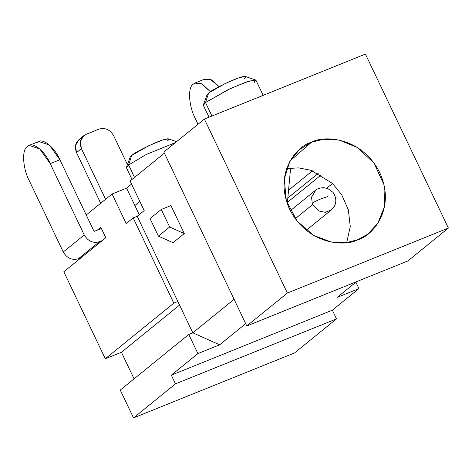 <?xml version="1.0" encoding="UTF-8"?>
<svg xmlns="http://www.w3.org/2000/svg" width="472" height="472" viewBox="0 0 472 472"><rect width="100%" height="100%" fill="white"/><g stroke="black" fill="none" stroke-linecap="round" stroke-linejoin="round"><path stroke-width="0.71" d="M63.814 271.783L105.775 237.729L63.814 271.783L105.303 358.761L63.814 271.783M294.552 352.92L133.517 417.909L120.242 390.073L133.517 417.909L175.478 383.854L171.324 375.157L197.898 353.587L188.77 334.453L120.242 390.073L188.77 334.453L197.898 353.587L219.639 344.814L192.8 332.825L188.77 334.453L192.8 332.825L234.094 299.313L192.8 332.825L137.204 216.27L133.181 217.899L126.183 223.575L112.082 193.998L86.234 214.978L112.082 193.998L126.573 188.151L131.558 184.104L126.573 188.151L112.082 193.998L126.183 223.575L133.181 217.899L173.838 303.142L133.181 217.899L137.204 216.27L192.8 332.825L219.639 344.814L197.898 353.587L171.324 375.157L175.478 383.854L133.517 417.909L294.552 352.92L336.512 318.865L294.552 352.92M134.083 378.839L121.41 352.265L105.303 358.761L173.838 303.142L177.861 301.514L173.838 303.142L105.303 358.761L121.41 352.265L134.083 378.839M287.413 202.329L321.202 174.905L287.413 202.329M332.571 183.484L311.048 170.345L298.652 167.879L286.651 168.581L298.652 167.879L311.048 170.345L332.571 183.484L341.828 194.977L348.36 209.887L350.271 226.625L346.708 242.578L350.271 226.625L348.36 209.887L341.828 194.977L332.571 183.484L326.777 188.186L332.571 183.484M204.388 119.08L287.365 293.041L448.4 228.053L365.422 54.091L204.388 119.08L365.422 54.091L448.4 228.053L407.837 260.975L448.4 228.053L287.365 293.041L204.388 119.08L163.831 152.002L204.388 119.08M311.461 142.255C323.715 134.974 361.971 136.963 379.783 172.764C396.362 209.066 372.048 236.307 357.923 239.67C345.669 246.95 307.414 244.962 289.601 209.161C273.022 172.858 297.336 145.618 311.461 142.255L299.201 149.783L289.808 161.483L284.297 179.018L286.292 200.547L297.106 221.091L313.786 235.481L331.362 242.083L346.418 242.614L357.923 239.67L367.688 234.165L377.783 223.415L384.544 206.506L383.984 184.735L374.001 163.082L357.227 147.429L339.038 140.042L323.373 139.264L311.461 142.255L290.168 160.846L311.461 142.255M100.796 227.286L105.775 237.729L100.796 227.286L97.303 230.124L100.796 227.286M130.089 181.024L164.392 153.182L130.089 181.024L144.196 210.595L137.204 216.27L144.196 210.595L130.089 181.024M355.888 282.203L358.938 288.598L332.365 310.169L336.512 318.865L175.478 383.854L336.512 318.865L332.365 310.169L171.324 375.157L332.365 310.169L358.938 288.598L355.888 282.203M337.197 297.372L358.938 288.598L337.197 297.372L356.531 281.678L337.197 297.372M163.831 152.002L246.803 325.963L287.365 293.041L246.803 325.963L407.837 260.975L246.803 325.963L163.831 152.002M245.705 323.656L219.639 344.814L245.705 323.656M263.164 95.362L255.96 80.264L249.039 81.078L230.448 88.518L205.515 102.554L203.379 105.344L209.037 117.203M207.875 95.338L205.515 102.554L211.946 116.029L205.515 102.554L228.389 89.485L246.785 81.803L255.576 79.969L253.83 83.06M255.576 79.969L245.351 76.434L238.903 77.78L225.41 83.414L208.642 92.996C211.267 90.453 219.74 85.987 234.047 79.603C247.051 74.399 247.027 76.588 244.065 78.7M176.552 141.677L168.427 138.868L161.979 140.213L148.485 145.848L131.718 155.43L128.59 164.988L134.526 177.425L128.59 164.988L146.385 154.409L175.36 142.638L146.385 154.409L128.59 164.988L126.461 167.778L132.024 179.454M131.718 155.43L130.16 157.117L126.466 167.294L128.59 164.988L131.718 155.43C134.343 152.887 142.815 148.42 157.123 142.037C170.126 136.833 170.103 139.022 167.141 141.134M208.642 92.996L207.084 94.683L203.391 104.855L205.515 102.554L208.642 92.996M184.292 233.557L173.041 242.691L158.403 236.147L150.031 218.595L161.282 209.468L170.941 205.568L184.292 233.557L170.941 205.568L161.282 209.468L169.654 227.014L184.292 233.557L169.654 227.014L161.282 209.468L150.031 218.595L158.403 236.147L169.654 227.014L158.403 236.147L173.041 242.691L184.292 233.557M179.555 305.065L121.41 352.265L179.555 305.065M139.21 214.648L126.573 188.151L134.868 205.55L139.859 201.497L134.868 205.55L139.21 214.648M287.814 198.039L318.264 173.324L287.814 198.039M312.434 170.829L288.539 190.222L312.434 170.829M83.733 135.706L78.842 139.677L75.455 145.647L76.517 152.621L81.414 148.65L80.352 141.677L83.733 135.706L86.099 134.314L98.984 129.116C105.126 127.428 110.005 129.605 113.622 135.653L127.44 164.616L113.622 135.653C110.005 129.605 105.126 127.428 98.984 129.116L86.099 134.314C80.588 137.328 79.025 142.107 81.414 148.65L105.569 199.284L81.414 148.65L76.517 152.621L100.672 203.261L76.517 152.621C74.133 146.084 75.691 141.305 81.202 138.284M331.285 209.981L325.314 212.317L319.278 211.084L312.753 204.494L312.246 203.285C315.609 200.901 320.706 198.7 327.533 196.682L327.875 196.612L327.533 196.682C320.706 198.7 315.609 200.901 312.246 203.285L311.567 197.178L315.839 190.039M312.753 204.494L295.271 218.689L312.753 204.494L319.29 211.096L325.344 212.317L331.202 210.046C333.899 207.745 339.014 201.78 333.037 192.369L327.845 188.558L323.656 187.673C319.928 187.791 317.125 188.735 315.237 190.499L311.561 197.196L312.246 203.285L312.753 204.494M198.045 124.23L195.202 118.277L198.045 124.23M203.214 80.004L210.14 79.29L219.126 86.559L211.32 79.815L204.736 79.095L195.078 82.995L202.152 83.975L210.429 91.68L200.954 83.385L193.272 84.128C187.602 87.131 188.664 105.911 195.202 118.277C188.664 105.911 187.602 87.131 193.272 84.128L195.078 82.995M139.859 201.497L134.868 205.55L139.859 201.497M102.276 240.567L99.38 241.735L78.399 258.762L81.302 257.594L78.399 258.762C72.051 260.503 67.012 258.255 63.272 252.007L29.252 180.682L63.272 252.007L84.252 234.979C87.987 241.227 93.031 243.475 99.38 241.735L102.276 240.567M94.4 231.298L101.368 228.483L94.4 231.298L93.916 231.079L59.891 159.754L50.233 163.654L84.252 234.979L50.233 163.654C44.616 150.538 32.173 140.998 27.6 146.308L27.323 146.532C21.653 149.541 22.715 168.315 29.252 180.682C22.715 168.315 21.653 149.541 27.323 146.532L29.128 145.4L39.766 148.934L50.233 163.654L59.891 159.754L93.916 231.079L94.4 231.298M290.61 168.002L287.295 203.615L290.61 168.002M37.264 142.408C41.837 137.098 54.28 146.639 59.891 159.754L49.43 145.04L38.787 141.506L29.128 145.4M99.38 241.735C93.031 243.475 87.987 241.227 84.252 234.979L63.272 252.007C67.012 258.255 72.051 260.503 78.399 258.762L99.38 241.735M315.267 190.47L290.357 210.689M331.179 210.07L306.269 230.289"/></g></svg>
